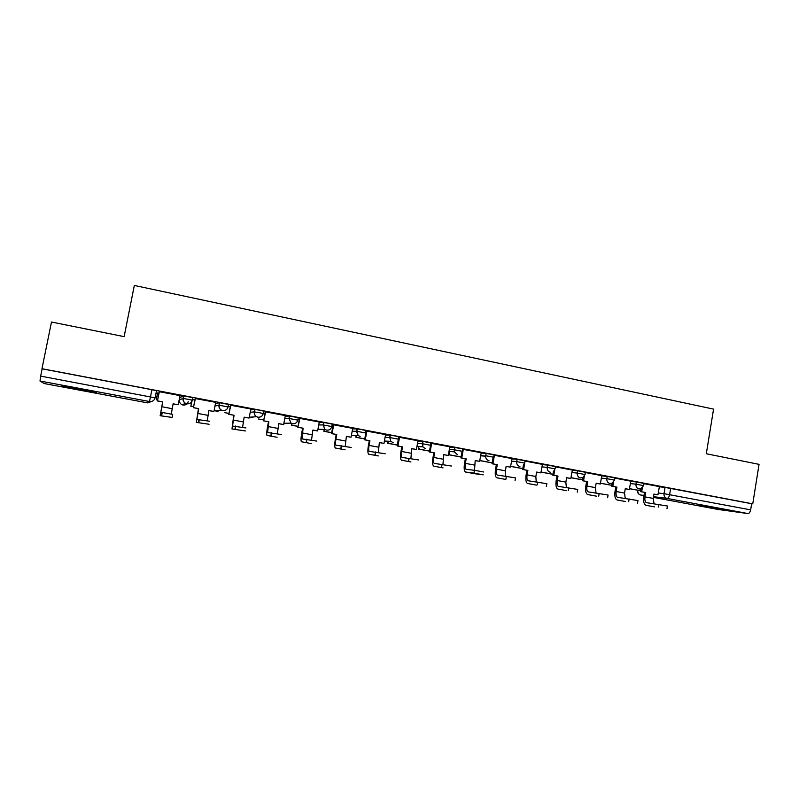 <?xml version="1.0" encoding="UTF-8"?>
<svg xmlns="http://www.w3.org/2000/svg" width="799" height="799" viewBox="0 0 799 799"><rect width="100%" height="100%" fill="white"/><g stroke="black" fill="none" stroke-linecap="round" stroke-linejoin="round"><path stroke-width="1.2" d="M192.359 400.129L192.839 397.662L183.58 395.904L183.091 398.401L192.349 400.149C191.54 402.846 189.703 404.064 186.846 403.805L185.728 403.455C183.68 402.346 182.801 400.669 183.091 398.401L179.465 399.919C179.186 402.067 180.025 403.655 181.962 404.703L183.021 405.033C185.728 405.273 187.465 404.124 188.234 401.577M228.095 406.891L228.564 404.454L219.455 402.726L218.986 405.193L228.085 406.921C227.296 409.587 225.488 410.806 222.671 410.556L221.463 410.147C219.525 409.038 218.696 407.39 218.986 405.193L214.981 406.032M263.231 413.542L263.69 411.125L259.785 410.217L254.741 409.428L254.521 411.924M297.797 420.084L298.247 417.697L289.438 416.019L288.978 418.456L297.787 420.124C297.018 422.751 295.27 423.949 292.554 423.72L291.056 423.14L288.978 418.456L284.744 418.666M331.785 426.506L332.224 424.159L328.719 423.32L323.565 422.511L323.116 424.928L331.775 426.566C331.026 429.173 329.308 430.361 326.631 430.142L324.923 429.413L323.116 424.928L318.741 424.968M365.233 432.838L365.652 430.511L362.347 429.712L357.133 428.893L356.694 431.29L365.223 432.898M398.132 439.06L398.551 436.763L395.425 436.004L390.162 435.165L389.732 437.542L398.122 439.13M430.511 445.193L430.911 442.916L422.661 441.348L422.242 443.705L430.491 445.273M462.371 451.215L462.771 448.968L454.651 447.42L454.232 449.767L462.351 451.305M493.732 457.158L494.122 454.921L486.132 453.403L485.722 455.73L493.712 457.248M524.643 463.011L525.023 460.793L517.113 459.295L516.713 461.602L524.623 463.1L524.024 464.609M555.085 468.773L555.465 466.576L547.615 465.088L547.225 467.385L555.065 468.863L553.637 471.33M585.058 474.456L585.427 472.259L577.657 470.801L577.268 473.078L585.048 474.536L582.92 477.472L580.384 477.932C578.106 477.243 577.068 475.625 577.268 473.078L571.834 472.529M614.581 480.039L614.94 477.872L607.23 476.424L606.85 478.681L614.561 480.119L611.944 483.275L609.917 483.495C607.679 482.816 606.661 481.208 606.85 478.681L601.297 478.092M643.654 485.552L644.014 483.385L636.354 481.957L635.984 484.194L643.634 485.622L640.668 488.878L639.01 488.968C636.803 488.299 635.794 486.711 635.984 484.194L630.321 483.575M698.226 505.427L721.088 509.193L698.226 505.427M79.69 389.802L96.479 392.639L78.572 388.644L61.643 385.777L79.69 389.802M156.005 393.258L157.463 393.527M289.018 418.456L291.056 423.14L283.865 423.29M356.744 431.29L358.182 435.505L360.159 436.454M51.486 322.027L41.977 368.719L752.758 503.849L759.05 464.359L706.306 453.752L713.567 409.118L134.332 285.443L124.135 336.639L51.486 322.027M40.649 376.119L42.127 368.838L151.94 389.712L149.503 401.517L147.655 402.876L44.155 383.54L40 381.013L40.649 376.119L155.106 397.832C154.287 400.549 152.409 401.777 149.503 401.517L40 381.013M659.265 486.771L665.038 487.41L664.009 493.682L750.661 509.872C750.141 512.269 749.202 513.497 747.834 513.547L718.171 509.472M750.661 509.872L751.649 503.72L752.758 503.849M625.247 498.406L624.538 493.063L625.267 488.698L629.332 489.457L630.811 481.168L614.89 478.142M596.024 492.963L595.425 487.63L596.164 483.235L600.299 484.014L601.807 475.655L585.377 472.539M566.341 487.44L565.862 482.117L566.621 477.692L570.816 478.471L572.354 470.062L555.415 466.846M536.209 481.817L535.849 476.514L536.618 472.059L540.883 472.858L542.441 464.379L524.983 461.063M505.597 476.114L505.368 470.831L506.147 466.336L510.471 467.145L512.069 458.606L494.072 455.22M463.29 449.338L461.762 457.997L460.923 457.927L466.187 458.836L465.378 463.37C464.888 466.666 465.098 468.633 466.017 469.263L474.496 470.301L475.205 460.524L479.6 461.353L481.218 452.743L462.711 449.288M442.946 464.419L443.765 454.621L448.229 455.46L449.877 446.791L430.901 443.305M410.876 458.456L411.825 448.629L416.359 449.477L418.037 440.748L398.631 437.183L397.253 445.972L402.516 446.881L401.677 451.485C401.148 454.831 401.258 456.798 401.997 457.408L418.576 459.944M385.577 434.596L366.072 430.991L364.654 439.849L369.907 440.758L369.058 445.403C368.509 448.768 368.559 450.746 369.208 451.345L385.198 453.762M352.699 428.354L333.163 424.748M319.29 422.002L299.525 418.356M285.323 415.56L265.318 411.855M242.586 427.235L244.154 417.148L249.068 418.067L250.916 408.988L230.551 405.253M215.69 402.356L195.196 398.531M179.985 395.605L159.251 391.71M179.465 399.929L179.925 397.552L183.58 395.904M215.44 403.655L219.455 402.726M250.616 409.937L254.741 409.428M285.193 416.289L289.438 416.019M319.181 422.601L323.565 422.511M352.609 428.853L357.133 428.893M385.498 435.026L390.162 435.165M417.867 441.118L422.661 441.348M449.707 447.12L454.651 447.42M481.058 453.043L486.132 453.403L485.662 456.199C485.682 458.596 486.791 460.104 488.978 460.713M511.919 458.876L517.113 459.295M542.301 464.618L547.615 465.088M572.214 470.281L577.657 470.801M601.677 475.864L607.23 476.424M630.691 481.358L636.354 481.957M654.041 503.76L653.212 498.416L653.932 494.082L657.937 494.831L659.395 486.601L643.964 483.665M158.961 393.188L157.553 393.048M151.94 389.712L156.504 390.761L155.116 397.822M751.649 503.72L665.038 487.41M366.012 432.449L365.323 432.319M332.903 426.167L331.885 425.977M299.255 419.795L297.897 419.535M265.048 413.303L263.34 412.983M230.272 406.711L228.204 406.321M194.916 400.009L192.469 399.55M642.306 487.989L641.667 491.775L640.458 491.625L645.702 492.534L644.983 496.878C644.593 500.044 645.083 501.972 646.451 502.661L667.415 506.027L666.975 508.683M654.321 506.846L645.952 505.288C643.914 504.259 643.185 501.402 643.764 496.718L644.493 492.384M641.667 491.775L645.702 492.534M629.462 488.718L639.609 490.546L629.472 488.648M653.912 494.152L657.937 494.831M640.458 491.625L640.938 488.788M613.522 482.197L612.823 486.361L611.674 486.221L616.918 487.13L616.189 491.505C615.779 494.691 616.219 496.618 617.527 497.308L637.972 500.574L637.532 503.25M625.507 501.532L617.018 499.954C615.08 498.936 614.421 496.069 615.03 491.355L615.759 486.991M612.823 486.361L616.918 487.13M600.429 483.265L611.824 485.333L600.439 483.185M625.257 488.778L629.332 489.457M611.674 486.221L612.184 483.175M584.319 476.214L583.53 480.858L582.441 480.738L587.694 481.647L586.945 486.052C586.516 489.258 586.925 491.195 588.154 491.874L608.079 495.04L607.62 497.727M596.254 496.129L587.635 494.541C585.817 493.532 585.218 490.656 585.847 485.912L586.596 481.517M583.53 480.858L587.694 481.647M570.945 477.722L582.581 479.909M570.955 477.642L582.601 479.829M596.154 483.315L600.299 484.014M582.441 480.738L583 477.422M554.716 469.922L553.797 475.275L552.768 475.165L558.012 476.074L557.253 480.509C556.813 483.735 557.173 485.682 558.321 486.351L577.707 489.417L577.248 492.124M566.551 490.656L557.802 489.038C556.094 488.049 555.565 485.163 556.214 480.389L556.973 475.954M553.797 475.275L558.012 476.074M541.013 472.099L552.908 474.336M541.023 472.019L552.918 474.256M566.611 477.762L570.816 478.471M552.768 475.165L553.427 471.31M524.723 463.1L523.595 469.612L522.626 469.512L527.879 470.411L527.1 474.886C526.651 478.132 526.96 480.089 528.039 480.738L546.866 483.705L546.396 486.431M536.389 485.093L527.51 483.445C525.912 482.476 525.452 479.58 526.132 474.776L526.901 470.311M523.595 469.612L527.879 470.411M510.611 466.386L522.776 468.663M510.621 466.306L522.786 468.594M536.608 472.129L540.883 472.858M522.626 469.512L523.485 464.559M494.421 455.26L492.913 463.849L492.014 463.76L497.268 464.668L496.479 469.173C496.009 472.449 496.269 474.406 497.268 475.045L515.525 477.902L515.045 480.648M505.747 479.44L496.738 477.772C495.26 476.823 494.871 473.917 495.57 469.073L496.359 464.579M492.913 463.849L497.268 464.668M479.73 460.584L492.164 462.911M479.859 459.884L479.75 460.504L492.174 462.841M506.137 466.416L510.471 467.145M492.014 463.76L493.203 457.028M474.616 473.707L483.215 474.836L473.997 473.128L474.496 470.301L483.715 472.009M473.997 473.128L465.477 472.009C464.119 471.07 463.81 468.164 464.539 463.28L465.338 458.756M461.762 457.997L466.187 458.836M449.737 454.152L449.617 454.841L448.838 454.771L461.073 457.068M448.838 454.771L449.428 451.465M449.617 454.841L461.093 456.998M475.185 460.604L479.6 461.353M460.923 457.927L462.132 451.155M431.67 443.335L430.102 452.054L429.343 451.994L434.596 452.903L433.777 457.477C433.268 460.793 433.428 462.761 434.257 463.38L451.415 466.027M443.006 467.874L433.717 466.157C432.489 465.238 432.249 462.311 433.008 457.398L433.827 452.843M430.102 452.054L434.596 452.903M419.165 448.319L418.316 449.038L429.492 451.135M418.316 449.038L418.756 446.601M419.026 449.088L429.512 451.055M443.745 454.701L448.229 455.46M429.343 451.994L430.551 445.273M410.876 461.952L401.448 460.204C400.349 459.305 400.189 456.379 400.978 451.425L401.807 446.831M399.54 437.233L397.942 446.022L402.516 446.881M397.942 446.022L397.253 445.972M388.124 442.376L387.325 443.215L397.413 445.103M387.325 443.215L387.685 441.198M387.964 443.245L397.423 445.033M411.805 448.708L416.359 449.477M378.227 455.929L368.659 454.162C367.69 453.273 367.62 450.336 368.429 445.353L369.278 440.718M366.891 431.031L365.263 439.889L369.907 440.758M365.263 439.889L364.654 439.849M385.577 434.576L383.979 443.395L379.365 442.536L378.307 452.404M356.604 436.314L355.845 437.293L364.813 438.981M355.845 437.293L356.184 435.435M356.674 432.788L356.763 432.279M356.414 437.323L364.823 438.901M379.355 442.616L383.979 443.395M333.712 424.718L332.054 433.647L331.515 433.637L336.769 434.536L335.91 439.21C335.34 442.606 335.33 444.594 335.89 445.173L351.26 447.47M345.048 449.807L335.33 448.009C334.501 447.15 334.511 444.204 335.36 439.18L336.219 434.516M332.054 433.647L336.769 434.536M352.709 428.334L351.071 437.223L346.386 436.344L345.198 446.261M324.594 430.102L323.875 431.29L331.685 432.748M323.875 431.29L324.224 429.403M324.374 431.3L331.695 432.668M346.367 436.424L351.071 437.223M331.515 433.637L333.173 424.708M299.985 418.316L297.837 427.315L303.091 428.214L302.012 438.901L316.754 441.078M311.32 443.595L301.453 441.767C300.774 440.918 300.863 437.972 301.742 432.908L302.621 428.204M298.297 427.315L303.091 428.214M319.29 421.982L317.622 430.941L312.868 430.042L311.55 440.019M292.104 423.73L291.405 425.188L298.007 426.426M291.405 425.188L291.675 423.73M291.825 425.178L298.017 426.346M312.848 430.132L317.622 430.941M297.837 427.315L299.525 418.306M265.707 411.805L263.61 420.883L268.854 421.782L267.575 432.529L281.657 434.576M277.033 437.273L267.006 435.415C266.476 434.596 266.666 431.63 267.575 426.536L268.474 421.792M263.98 420.873L268.854 421.782M285.333 415.53L283.625 424.559L278.791 423.65L277.353 433.677M263.79 419.914L258.417 418.986L263.78 419.994M278.771 423.73L283.625 424.559M263.61 420.883L265.328 411.805M230.851 405.183L228.804 414.351L234.047 415.25L232.559 426.047L245.962 427.964M232.04 428.973L245.393 430.951L231.99 428.953L233.747 415.28M229.093 414.321L234.047 415.25M228.993 413.373L224.899 412.683L228.983 413.453M244.134 417.228L249.068 418.067M228.804 414.351L230.561 405.193M195.405 398.451L193.418 407.71L198.661 408.609L196.963 419.455L209.648 421.243M196.414 422.401L209.068 424.249L196.374 422.391L198.442 408.649M193.618 407.66L198.661 408.609M215.7 402.306L213.932 411.475L208.929 410.536L207.231 420.693M192.229 400.079L190.841 406.282L193.598 406.801M190.841 406.282L192.06 400.029M191.031 406.232L193.608 406.721M208.919 410.616L213.932 411.475M193.418 407.71L195.216 398.451M161.927 412.404L172.704 414.401L172.115 417.418L160.16 415.71L162.666 401.847L160.749 412.753L161.927 412.404L161.328 415.44M159.371 391.6L157.433 400.948L162.547 401.917M157.543 400.888L162.666 401.847M180.005 395.515L178.197 404.763L173.113 403.805L171.266 414.052M157.663 392.948L156.234 399.78L157.613 400.039M156.234 399.78L157.573 392.928M156.334 399.71L157.633 399.959M173.093 403.894L178.197 404.763M157.433 400.948L159.271 391.58M172.115 417.428L160.18 415.72M259.315 412.674L263.231 413.582C262.442 416.229 260.674 417.438 257.907 417.188L256.559 416.708C254.761 415.59 253.992 413.982 254.272 411.885L259.315 412.674M637.842 490.296L640.598 490.826M658.246 492.983L664.009 493.682C663.829 496.179 664.818 497.757 666.995 498.416L653.502 496.658M643.984 495.43L640.668 495L643.954 495.61M653.382 497.368L718.271 509.492M747.834 513.547L666.995 498.416C668.214 498.326 669.093 497.058 669.622 494.611L670.651 488.319M250.167 412.324L254.272 411.885M352.179 431.2L356.694 431.29L358.182 435.505L351.43 435.265M385.078 437.363L389.732 437.542L390.821 441.368L393.148 442.666M417.448 443.445L422.242 443.705L422.841 446.861L425.597 448.778M449.298 449.428L454.232 449.767L454.341 451.834L457.537 454.791M480.658 455.34L485.662 456.199L480.579 455.8M511.52 461.153L516.713 461.602C516.504 464.189 517.582 465.837 519.919 466.546M541.912 466.886L547.225 467.385C547.025 469.952 548.074 471.59 550.381 472.279M317.842 429.802L318.761 429.333M286.202 423.24L283.745 423.919L286.451 423.23M250.247 417.667L249.218 417.288L250.407 417.697L253.802 416.908M214.272 409.737L216.978 411.415L220.894 410.237M637.792 490.576L637.812 490.486C637.632 492.863 638.591 494.371 640.668 495L640.548 494.971C638.341 494.301 637.342 492.803 637.552 490.456L637.592 490.246M147.655 402.876L152.04 401.318M658.196 507.115L658.646 504.419M653.212 498.416L644.983 496.878M654.451 506.866L646.181 505.338M628.683 501.672L629.143 498.946M624.538 493.063L616.189 491.505M625.627 501.552L617.237 500.004M598.711 496.139L599.17 493.402M595.425 487.63L586.945 486.052M596.374 496.159L587.844 494.581M568.259 490.526L568.728 487.76M565.862 482.117L557.253 480.509M566.661 490.676L558.002 489.078M537.327 484.813L537.807 482.027M535.849 476.514L527.1 474.886M536.489 485.113L527.69 483.495M505.897 479.02L506.386 476.214M505.368 470.831L496.479 469.173M505.837 479.46L496.908 477.812M473.957 473.118L474.446 470.291M474.406 465.058L465.378 463.37M474.706 473.717L465.637 472.049M441.487 467.135L441.997 464.279M442.946 459.185L433.777 457.477M443.085 467.884L433.867 466.187M408.489 461.043L409.008 458.167M410.996 453.223L401.677 451.485M410.946 461.962L401.577 460.234M374.941 454.851L375.47 451.954M378.516 447.16L369.058 445.403M378.287 455.939L368.768 454.182M340.833 448.559L341.373 445.642M345.528 441.008L335.91 439.21M345.108 449.817L335.43 448.039M306.147 442.157L306.696 439.22M311.99 434.756L302.212 432.928M311.37 443.605L301.533 441.787M270.871 435.645L271.43 432.688M277.892 428.394L267.955 426.536M277.073 437.283L267.076 435.435M234.986 429.033L235.555 426.037M243.236 421.922L233.138 420.044M198.472 422.291L199.061 419.275M208 415.35L197.723 413.433M172.165 408.669L161.718 406.721M454.711 447.43L454.341 451.834L448.948 451.435M422.761 441.348L422.841 446.861L416.898 446.481M390.302 435.175L389.872 437.552L390.821 441.368L384.409 441.028M357.313 428.903L356.863 431.3M323.765 422.521L323.315 424.938L324.923 429.413L317.922 429.323M289.667 416.029L289.208 418.466M254.991 409.438L254.521 411.894C254.182 414.002 254.861 415.61 256.559 416.708L249.228 417.238M219.735 402.726L219.256 405.203C218.906 407.41 219.635 409.058 221.463 410.147L215.83 411.026L216.819 411.385M183.86 395.904L183.38 398.401C183.021 400.689 183.8 402.366 185.728 403.455L181.962 404.703L182.851 405.003M317.852 429.702L318.551 429.333M250.417 417.697L253.523 416.928M216.988 411.415L220.584 410.287M183.021 405.033L186.736 403.845M442.087 464.299L441.577 467.145M409.148 458.187L408.629 461.063M375.66 451.984L375.131 454.881M341.592 445.662L341.053 448.589M306.956 439.25L306.407 442.187M271.72 432.718L271.161 435.685M235.865 426.067L235.296 429.063M199.39 419.305L198.811 422.331M162.267 412.434L161.678 415.47"/></g></svg>
